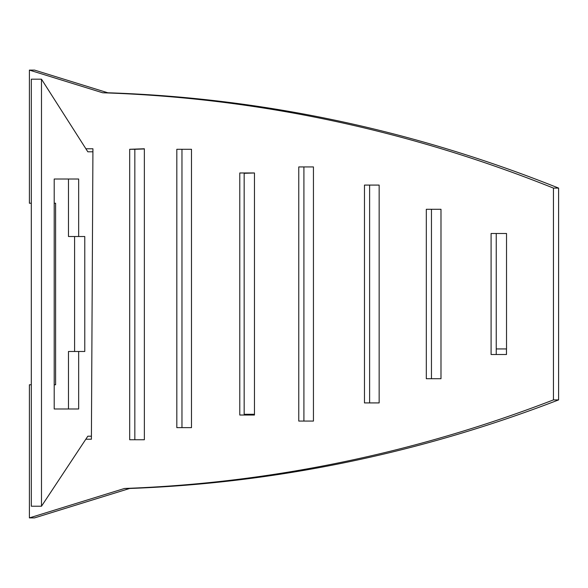 <?xml version="1.0" encoding="UTF-8"?>
<svg xmlns="http://www.w3.org/2000/svg" width="588" height="588" viewBox="0 0 588 588"><rect width="100%" height="100%" fill="white"/><g stroke="black" fill="none" stroke-linecap="round" stroke-linejoin="round"><path stroke-width="0.88" d="M54.206 384.772L55.603 384.772L55.603 203.227L54.206 203.227M31.311 203.227L29.4 203.227L29.4 70.104L102.694 92.779A1736.717 1504.045 -90 0 1 553.455 188.101L553.455 399.899A1736.754 1504.067 -90 0 1 124.494 488.474L29.4 517.896L29.4 384.772L31.311 384.772M440.985 378.716L440.985 209.284L426.315 209.284L426.315 378.716L440.985 378.716M29.4 517.896L34.545 517.896L129.639 488.474A1736.754 1504.067 -90 0 0 558.6 399.899L558.6 188.101A1736.717 1504.045 -90 0 0 107.832 92.779L34.545 70.104L29.4 70.104M144.354 148.948L134.836 149.286L134.836 439.743M181.964 149.286L181.964 427.645M303.915 166.926L303.915 421.074M369.617 185.08L369.617 402.92M431.46 209.284L431.46 378.716M244.924 414.275L244.924 415.025M254.457 415.025L254.457 172.975L239.779 172.975L239.779 415.025L254.457 415.025L254.457 414.275L244.167 414.275L244.167 173.306L254.457 172.975M144.361 439.743L144.354 148.771L129.691 149.286L129.691 439.743L144.361 439.743M191.49 427.645L191.49 149.286L176.819 149.286L176.819 427.645L191.49 427.645M313.441 421.074L313.441 166.926L298.77 166.926L298.77 421.074L313.441 421.074M379.15 402.92L379.15 185.08L364.472 185.08L364.472 402.92L379.15 402.92M506.488 348.934L506.488 354.513L491.09 354.513L491.09 233.487L506.488 233.487M85.885 148.771L92.933 148.771L91.397 439.229L85.819 439.229M129.639 488.474L124.494 488.474M558.6 399.899L553.455 399.899M558.6 188.101L553.455 188.101M107.832 92.779L102.694 92.779M134.836 149.286L129.691 149.286M41.491 79.182L41.491 506.224L31.311 506.224L31.311 79.182L41.491 79.182L87.818 151.792L92.919 151.792M91.412 436.208L87.818 436.208L41.491 506.224M54.206 408.976L54.206 179.024L78.66 179.024L78.66 236.516L84.775 236.516L84.775 351.484L78.66 351.484L78.66 408.976L54.206 408.976M68.48 408.976L68.48 351.484L78.66 351.484M74.595 351.484L74.595 236.516M68.48 179.024L68.48 236.516L78.66 236.516M496.235 233.487L496.235 348.934L506.525 348.934L506.525 233.487L496.235 233.487M496.235 354.513L496.235 348.934M506.459 348.934L506.459 354.513"/></g></svg>
